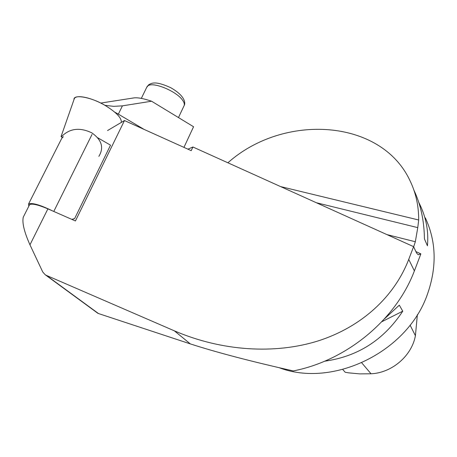 <?xml version="1.0" encoding="UTF-8"?>
<svg xmlns="http://www.w3.org/2000/svg" width="457" height="457" viewBox="0 0 457 457"><rect width="100%" height="100%" fill="white"/><g stroke="black" fill="none" stroke-linecap="round" stroke-linejoin="round"><path stroke-width="0.69" d="M107.538 130.559L124.475 120.551L75.428 220.965L47.894 208.86C37.914 204.656 31.796 203.279 29.551 204.736L29.305 205.21M72.012 219.469L74.651 218.537L110.525 145.177L97.678 137.734M408.741 259.382C394.414 296.582 361.915 326.755 318.535 340.785C275.057 354.552 221.902 351.29 174.351 330.834L46.38 275.382L98.484 313.548L190.318 343.893C216.201 352.29 250.533 361.304 293.314 370.93C346.846 360.516 396.059 319.586 414.379 270.915L408.741 259.382L413.596 246.643L192.911 146.994L191.215 150.661L124.475 120.551M46.38 275.382L45.22 274.76L42.747 271.989L29.962 244.815C24.204 231.922 21.982 222.69 23.296 217.115L23.781 216.155M192.911 146.994L187.924 149.176M98.484 313.548L97.741 313.211M413.596 246.643L416.578 253.069L418.224 254.755L420.874 253.875L415.881 251.567M414.379 270.915L420.874 253.875M413.665 246.786L415.333 241.753L417.761 227.626L316.353 202.737M227.889 162.789C283.563 113.05 381.252 118.437 410.14 180.983C415.881 192.934 418.732 205.936 418.692 220L417.761 227.626M279.124 367.691C332.85 388.29 407.775 351.981 427.495 294.051C437.001 266.842 436.281 241.45 425.341 217.875M384.503 318.832L399.321 305.162L402.754 311.183C383.84 339.894 357.808 356.563 324.653 361.196M418.772 202.377L419.869 204.587C426.232 217.903 428.752 231.636 427.426 245.78L424.439 238.885C424.17 220.657 420.691 204.485 414.008 190.363M381.812 321.734L402.754 311.183M342.744 369.507L345.224 372.278L348.822 372.866L359.825 373.889L371.033 373.786C391.975 372.872 411.774 355.86 415.413 335.712L417.372 314.644M183.948 147.383L193.562 126.743L151.581 101.22L122.425 105.847L118.346 114.153L144.052 129.382M118.346 114.153L114.736 112.148M151.581 101.22C143.784 98.575 137.957 97.461 134.118 97.878L133.37 97.992M122.425 105.847L113.679 106.35L104.91 105.327M71.858 219.4L74.651 218.537M28.82 206.17L28.54 204.056C31.95 202.491 39.999 204.793 52.675 210.963M62.335 137.191L62.295 137.848L63.357 136.643M62.312 137.317L61.124 136.643L62.186 135.975C70.155 128.326 80.004 127.269 91.731 132.81C101.762 139.825 104.145 147.674 98.866 156.357M105.915 105.921C92.617 97.815 76.388 94.148 74.337 98.621L73.994 99.597C73.166 93.776 92.245 97.284 105.915 105.921C116.621 112.645 121.756 118.146 121.322 122.419M61.124 136.643L61.358 135.695M47.894 208.86L29.962 244.815M190.318 343.893L174.351 330.834M386.896 234.59L415.333 241.753M280.569 186.576L418.692 220M371.033 373.786L361.755 362.852M415.413 335.712L410.083 325.116M178.476 117.575L183.891 106.087C184.799 104.642 184.354 102.676 182.554 100.186C176.568 91.251 153.169 81.54 147.942 85.819L146.674 87.418M92.017 134.455L53.783 211.448M29.551 204.736L23.296 217.115M45.254 274.783L97.884 313.313M134.118 97.878L100.723 103.071M184.222 105.384C185.136 104.316 186.673 96.656 170.587 87.63C155.454 80.763 151.924 83.054 148.868 84.642L147.034 86.681L141.333 98.392M28.54 204.056L62.278 137.3M61.135 136.34L74.337 98.621"/></g></svg>
